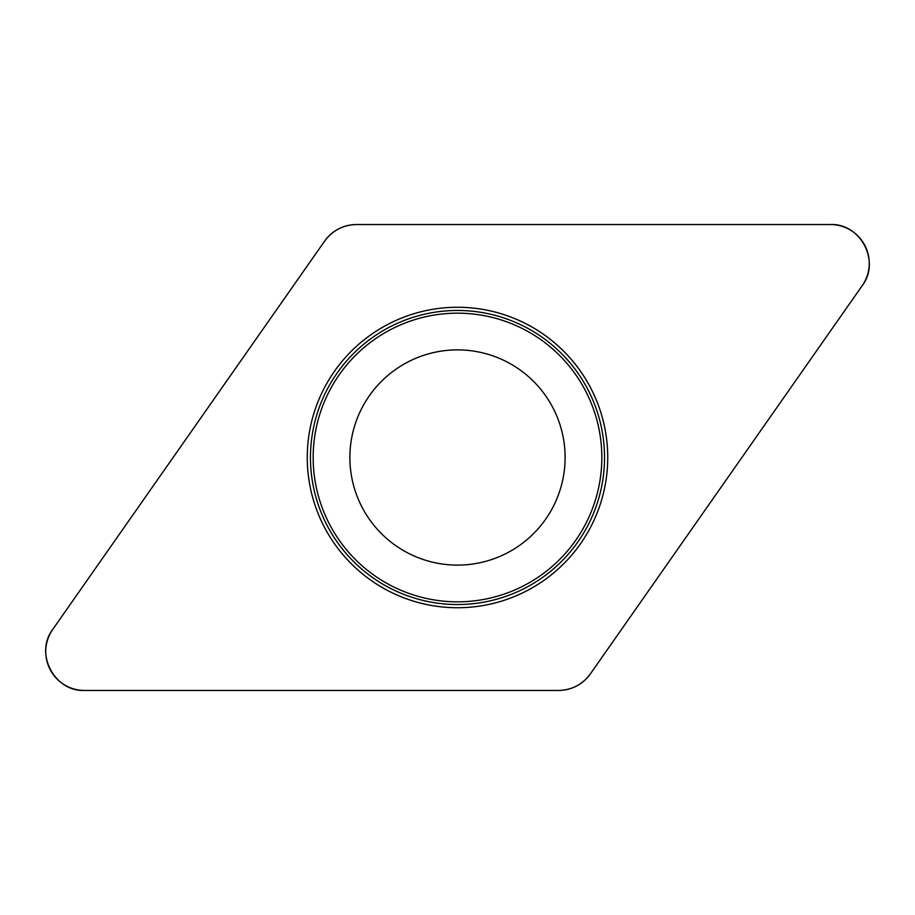 <?xml version="1.0" encoding="UTF-8"?>
<svg xmlns="http://www.w3.org/2000/svg" width="915" height="915" viewBox="0 0 915 915"><rect width="100%" height="100%" fill="white"/><g stroke="black" fill="none" stroke-linecap="round" stroke-linejoin="round"><path stroke-width="1.37" d="M830.42 224.541L356.438 224.541A38.83 38.83 0 0 0 324.642 241.103L52.773 629.36A38.83 38.83 0 0 0 84.58 690.459L558.562 690.459A38.83 38.83 0 0 0 590.358 673.898L862.227 285.64A38.83 38.83 0 0 0 830.42 224.541M324.242 526.868A150.232 150.232 0 0 0 584.205 538.226A150.232 150.232 0 0 0 464.054 307.406A150.232 150.232 0 0 0 324.242 526.868M362.043 507.196A107.615 107.615 0 0 1 462.189 349.988A107.615 107.615 0 0 1 548.257 515.317A107.615 107.615 0 0 1 362.043 507.196M558.425 690.459C571.806 690.116 582.489 684.557 590.438 673.795L862.205 285.674C880.745 261.713 860.638 223.1 830.374 224.541L356.575 224.541C343.194 224.884 332.511 230.443 324.562 241.205L52.795 629.326C34.255 653.287 54.362 691.9 84.626 690.459L558.425 690.459M327.078 525.393A147.041 147.041 0 0 1 389.607 327.078A147.041 147.041 0 0 1 587.922 389.607A147.041 147.041 0 0 1 525.393 587.922A147.041 147.041 0 0 1 327.078 525.393M585.52 390.854A144.318 144.318 0 0 0 390.854 329.48A144.318 144.318 0 0 0 329.48 524.146A144.318 144.318 0 0 0 524.146 585.52A144.318 144.318 0 0 0 585.52 390.854"/></g></svg>

